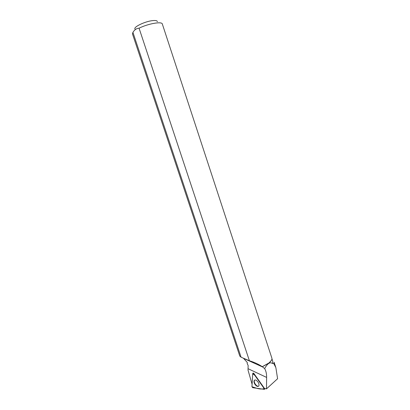<?xml version="1.0" encoding="UTF-8"?>
<svg xmlns="http://www.w3.org/2000/svg" width="410" height="410" viewBox="0 0 410 410"><rect width="100%" height="100%" fill="white"/><g stroke="black" fill="none" stroke-linecap="round" stroke-linejoin="round"><path stroke-width="0.61" d="M252.724 373.438L251.94 386.62L252.683 387.675L264.388 389.351L264.183 388.547L253.534 373.541L252.724 373.438M255.076 384.544C256.711 386.538 257.977 386.963 258.864 385.825C259.238 384.749 258.92 383.432 257.9 381.884C256.358 379.983 255.122 379.511 254.2 380.465C253.713 381.526 254.005 382.884 255.076 384.544M275.643 366.97L274.09 362.235L273.752 363.511L275.879 367.662L277.59 378.722L266.5 388.854L264.547 388.506L253.81 373.366L253.108 373.09M243.386 358.186L247.332 362.542L247.189 363.629L248.127 365.377L248.024 370.122L252.083 384.206M262.297 366.683L268.919 362.983C271.287 361.097 272.271 359.467 271.866 358.099L162.319 23.995C162.006 21.217 148.077 23.657 139.067 28.193L249.398 360.749C254.123 362.199 258.423 364.177 262.297 366.683L264.64 368.621C265.993 370.845 266.654 373.782 266.623 377.42L266.5 388.854M264.64 368.621C267.448 363.429 270.046 361.728 272.435 363.506L272.788 361.359L271.958 358.837M253.636 362.286L252.939 362.604M262.349 366.75L268.858 363.111L271.435 360.349M259.274 364.813L258.418 365.09M273.752 363.511L272.435 363.506M249.398 360.749L241.09 357.212L239.809 356.131L132.456 33.871L132.927 32.375C134.526 29.74 136.576 28.351 139.067 28.193M241.09 357.212L132.927 32.375M157.368 21.704C157.332 20.705 155.861 20.336 152.956 20.587C145.376 21.182 132.886 27.168 135.064 29.079M254.815 379.998L254.513 380.331C253.226 382.176 257.014 387.368 258.72 386.066M264.183 388.547L256.721 378.035C254.917 375.088 253.564 373.899 252.662 374.473L251.945 386.727L257.055 388.372C260.032 389.177 262.405 389.233 264.183 388.547L264.46 388.362M253.81 373.366L253.534 373.541M248.127 368.739L266.623 377.42M265.173 388.618L264.388 389.351M253.303 373.003L252.985 373.151M243.576 358.35L262.769 367.063"/></g></svg>
